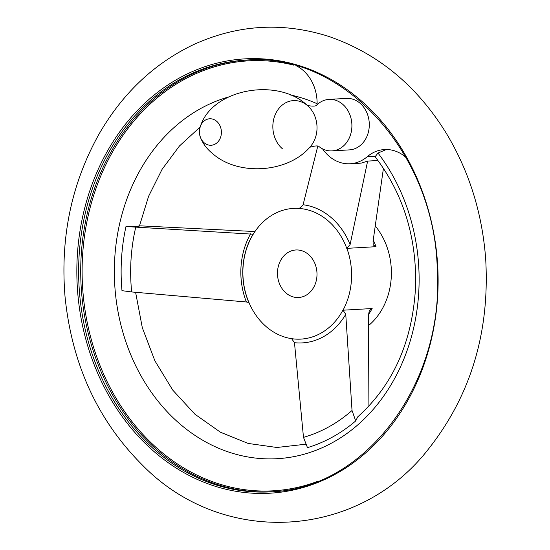 <?xml version="1.0" encoding="UTF-8"?>
<svg xmlns="http://www.w3.org/2000/svg" width="550" height="550" viewBox="0 0 550 550"><rect width="100%" height="100%" fill="white"/><g stroke="black" fill="none" stroke-linecap="round" stroke-linejoin="round"><path stroke-width="0.82" d="M405.928 157.389A39.676 32.918 -93.3 0 0 384.505 149.545A39.676 32.918 -93.3 0 0 367.324 156.647L375.574 156.179L377.981 153.044L386.293 149.524M322.582 148.878A39.676 32.918 -93.3 0 0 350.151 163.756L361.233 163.123L367.627 161.095L350.109 244.551L346.761 248.366L376.014 246.689L373.216 244.97L373.065 241.312L383.433 168.279M346.871 248.359A65.457 54.319 86.7 0 1 343.014 310.2L345.757 314.304L352.027 410.486L355.706 420.942A177.657 147.414 86.7 0 1 307.471 447.652L303.483 437.36L294.477 342.698L291.61 338.663A65.457 54.319 86.7 0 1 248.964 302.569A65.457 54.319 86.7 0 1 253.234 234.218A65.457 54.319 86.7 0 1 293.501 208.395A65.457 54.319 86.7 0 1 299.709 208.464M317.762 146.224L303.084 204.751L299.626 208.478A65.457 54.319 86.7 0 1 346.761 248.366M254.959 231.543L140.642 225.857M138.909 225.775C140.381 226.566 136.07 226.82 125.984 226.531L253.234 234.218M355.706 420.942L357.72 416.873C393.546 384.643 412.857 340.801 415.656 285.347C416.433 236.417 403.136 193.841 375.767 157.609L375.574 156.179M368.913 406.113L368.452 315.26L369.353 310.406L372.158 308.536A65.457 54.319 86.7 0 1 368.445 314.593M343.014 310.2L372.158 308.536M319.186 146.726A25.788 21.395 -93.3 0 0 331.973 150.886L349.36 149.889A25.788 21.395 -93.3 0 0 365.578 139.123A25.788 21.395 -93.3 0 0 366.458 111.808A25.788 21.395 -93.3 0 0 346.411 98.402L329.024 99.399A25.788 21.395 -93.3 0 0 316.793 104.988M317.089 104.706A39.676 32.918 -93.3 0 0 296.691 65.972M350.151 163.756A39.676 32.918 -93.3 0 0 367.324 156.647M331.973 150.886A25.788 21.395 -93.3 0 0 351.856 123.922A25.788 21.395 -93.3 0 0 329.024 99.399M367.627 161.095L377.974 160.504M248.964 302.569L246.373 301.984L131.67 291.954L121.983 290.668A177.657 147.414 86.7 0 1 125.984 226.531M375.513 226.27A65.457 54.319 86.7 0 1 368.734 325.414M280.906 259.923A23.801 19.752 86.7 0 1 295.879 249.982A23.801 19.752 86.7 0 1 316.958 272.614A23.801 19.752 86.7 0 1 298.602 297.509A23.801 19.752 86.7 0 1 280.094 285.134A23.801 19.752 86.7 0 1 280.906 259.923M300.926 339.103A65.457 54.319 86.7 0 1 291.61 338.663M248.847 302.576A65.457 54.319 86.7 0 1 253.117 234.224M342.897 310.207A65.457 54.319 86.7 0 1 300.864 339.109A65.457 54.319 86.7 0 1 291.5 338.669M373.264 240.185A65.457 54.319 86.7 0 1 376.014 246.689M303.084 204.751A69.328 57.53 86.7 0 1 350.109 244.551M271.569 491.783A216.219 179.41 86.7 0 1 104.239 378.764A216.219 179.41 86.7 0 1 111.911 150.322A216.219 179.41 86.7 0 1 246.854 60.067M317.433 481.436A215.339 178.688 86.7 0 1 118.243 401.851A215.339 178.688 86.7 0 1 113.183 150.789A215.339 178.688 86.7 0 1 293.597 65.106M109.828 150.439A216.219 179.41 86.7 0 1 245.816 60.122C342.279 51.466 434.885 152.584 437.271 269.631C444.455 383.666 364.98 489.335 270.531 491.844A216.219 179.41 86.7 0 1 102.417 379.438A216.219 179.41 86.7 0 1 109.828 150.439M108.219 149.717A217.539 180.51 86.7 0 1 420.221 185.914A217.539 180.51 86.7 0 1 243.959 492.442A217.539 180.51 86.7 0 1 108.219 149.717M319.248 146.761C318.34 145.502 315.15 145.681 309.684 147.311L310.193 146.802A26.613 22.082 -93.3 0 0 307.89 105.971A26.613 22.082 -93.3 0 0 307.856 105.944A26.613 22.082 -93.3 0 0 276.843 111.444A26.613 22.082 -93.3 0 0 282.487 148.823M204.194 142.808A13.262 11 -93.3 0 0 220.323 138.002A13.262 11 -93.3 0 0 213.606 119.426A13.262 11 -93.3 0 0 199.499 129.834A13.262 11 -93.3 0 0 199.822 135.431A13.262 11 -93.3 0 0 204.194 142.808M377.981 153.044A183.508 152.274 86.7 0 1 350.948 430.492A183.508 152.274 86.7 0 1 127.511 346.452A183.508 152.274 86.7 0 1 228.766 96.924M289.603 94.786A183.508 152.274 86.7 0 1 317.109 103.73M246.373 301.984A69.328 57.53 86.7 0 1 250.628 233.798M345.757 314.304A69.328 57.53 86.7 0 1 294.477 342.698M131.67 291.954A166.506 138.16 86.7 0 1 135.699 227.404M352.027 410.486A166.506 138.16 86.7 0 1 303.483 437.36M99.282 133.65C71.486 183.219 60.088 237.717 65.079 297.131C72.029 364.684 97.921 420.791 142.752 465.444C223.816 548.102 359.384 539.296 429.275 448.009C471.041 394.632 489.851 331.657 485.691 259.098C482.274 213.132 469.102 171.112 446.167 133.052C416.639 85.333 377.417 53.102 328.508 36.348C282.542 21.849 237.614 24.578 193.717 44.536C154.289 63.394 122.808 93.101 99.282 133.65M310.193 146.802C288.166 173.016 238.033 176.454 212.383 153.409C206.14 148.342 201.953 142.347 199.822 135.431L199.822 135.431A15.867 15.867 0 0 1 199.499 129.834C208.113 89.416 277.489 75.996 307.856 105.944L307.292 105.497C312.909 106.487 316.092 106.301 316.848 104.947M200.014 127.139L179.486 145.956L162.126 169.262L148.596 196.288L139.411 226.091M305.498 444.249L276.897 447.48L248.188 443.444L220.474 432.238L194.927 414.219L172.714 390.074L154.894 360.821L142.319 327.731L135.596 292.291M300.726 207.982L293.501 208.395"/></g></svg>
